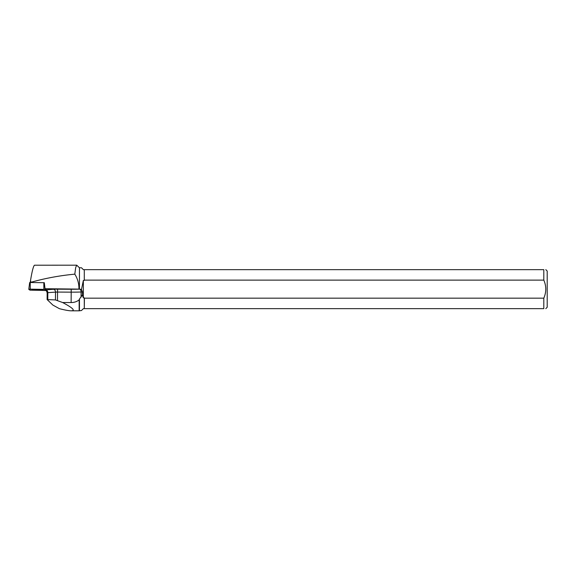 <?xml version="1.0" encoding="UTF-8"?>
<svg xmlns="http://www.w3.org/2000/svg" width="576" height="576" viewBox="0 0 576 576"><rect width="100%" height="100%" fill="white"/><g stroke="black" fill="none" stroke-linecap="round" stroke-linejoin="round"><path stroke-width="0.86" d="M29.664 282.535L28.8 289.238L29.664 282.535L30.226 282.506L44.309 282.701L45.086 289.404L30.262 289.159L28.8 289.238L29.995 290.16L44.813 290.405L46.274 290.326L45.086 289.404M33.862 289.512L32.335 289.75L35.532 290.088L42.739 289.807L33.862 289.512M46.217 289.8L53.467 289.282A5.422 0.36 0.3 0 1 57.564 289.181L71.201 289.26A14.566 0.972 -179.7 0 0 79.43 289.145L78.941 289.109C79.049 283.723 77.666 278.741 74.808 274.162L75.686 267.545L76.73 265.183L34.459 265.212C33.379 266.119 32.062 271.21 30.521 280.49L30.838 282.305C45.216 278.258 59.875 275.544 74.808 274.162M79.43 289.145L79.452 267.775L76.73 265.183M78.941 289.109L45.022 288.713L46.188 289.606L46.274 290.318M45.979 290.542L41.796 290.369M45.022 288.713L44.309 282.701M30.262 282.506L30.521 280.49M71.208 310.817C75.622 310.651 72.77 307.894 62.647 302.537L71.129 302.544C74.21 302.544 76.889 301.651 79.157 299.873L79.157 310.817L71.208 310.817C68.882 310.802 64.937 310.082 59.371 308.664L52.862 305.071L47.117 299.556L55.454 299.93L55.498 292.118L47.822 292.658L47.786 299.326M79.452 267.775L81.49 267.775L83.362 269.654L84.283 269.654L84.283 280.433L83.347 280.433L81.49 289.447L79.452 289.145M79.452 310.522L79.452 299.066L82.325 295.07L83.347 297.864L84.283 297.864L84.283 308.642L83.362 308.642L81.49 310.522L79.157 310.817M79.452 299.066L79.157 299.873M62.647 302.537L55.454 299.93M84.413 308.642L543.809 308.642L543.809 298.174L84.413 298.174L84.283 308.642M84.283 269.654L84.283 280.433M84.413 280.123L543.809 280.123L543.809 269.654L84.413 269.654M545.81 308.642L547.2 307.26L547.2 271.037L545.81 269.654M543.809 308.642C546.437 308.642 546.437 308.642 543.809 308.642M543.809 269.654C546.43 269.654 546.43 269.654 543.809 269.654M543.809 280.123C546.415 286.135 546.415 292.154 543.809 298.174M82.325 295.07L82.454 291.938L81.101 291.996L81.065 297.187M81.49 289.447L82.454 291.938M83.347 280.433L83.347 297.864M29.995 290.16L44.806 290.405C48.002 290.203 44.604 289.721 45.086 289.404L30.269 289.159C27.072 289.361 30.47 289.843 29.995 290.16M30.226 282.506L30.262 289.159M43.862 289.318L43.826 282.665M71.201 289.26L71.186 292.147A17.28 1.152 0.3 0 0 81.101 291.996A2.707 1.548 87.7 0 0 79.639 289.145M71.129 302.544L71.186 292.147L57.542 292.068L57.492 300.485M46.231 289.915A2.707 2.038 -94 0 1 47.822 292.658L47.16 292.774L47.117 299.556M57.564 289.181L57.542 292.068L55.498 292.118A2.707 2.038 -94 0 0 53.467 289.282M47.16 292.774C46.411 290.671 45.785 289.822 45.274 290.218"/></g></svg>
